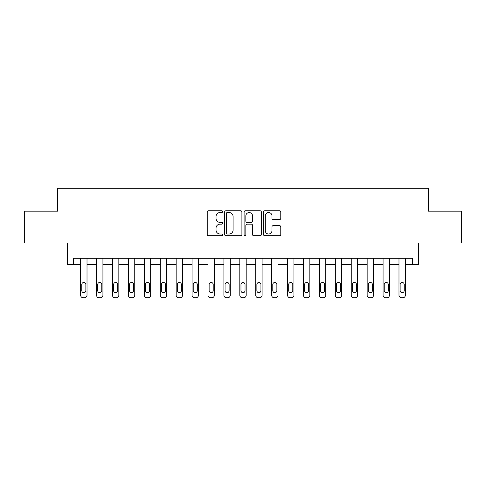 <?xml version="1.0" encoding="UTF-8"?>
<svg xmlns="http://www.w3.org/2000/svg" width="486" height="486" viewBox="0 0 486 486"><rect width="100%" height="100%" fill="white"/><g stroke="black" fill="none" stroke-linecap="round" stroke-linejoin="round"><path stroke-width="0.73" d="M222.624 211.641A0.875 0.875 0 0 0 221.75 210.766L208.47 210.766A1.251 1.251 0 0 0 207.224 212.011L207.224 234.513A1.251 1.251 0 0 0 208.47 235.765L221.75 235.765A0.875 0.875 0 0 0 222.624 234.89A0.875 0.875 0 0 0 221.75 234.009L220.03 234.009A3.997 3.997 0 0 1 216.033 230.012L216.033 228.134A3.997 3.997 0 0 1 220.03 224.137L221.75 224.137A0.875 0.875 0 0 0 222.624 223.262A0.875 0.875 0 0 0 221.75 222.388L220.03 222.388A3.997 3.997 0 0 1 216.033 218.39L216.033 216.513A3.997 3.997 0 0 1 220.03 212.516L221.75 212.516A0.875 0.875 0 0 0 222.624 211.641M279.529 219.575A1.251 1.251 0 0 0 280.78 218.323L280.78 212.011A1.251 1.251 0 0 0 279.529 210.766L264.779 210.766A1.251 1.251 0 0 0 263.527 212.011L263.527 234.513A1.251 1.251 0 0 0 264.779 235.765L279.529 235.765A1.251 1.251 0 0 0 280.78 234.513L280.78 226.889A1.251 1.251 0 0 0 279.529 225.638L273.217 225.638A1.251 1.251 0 0 0 271.966 226.889L271.966 230.668A3.341 3.341 0 0 1 268.624 234.009A3.341 3.341 0 0 1 265.277 230.668L265.277 215.857A3.341 3.341 0 0 1 268.624 212.516A3.341 3.341 0 0 1 271.966 215.857L271.966 218.323A1.251 1.251 0 0 0 273.217 219.575L279.529 219.575M412.359 264.645L418.725 264.645L418.725 243L461.7 243L461.7 211.167L428.275 211.167L428.275 188.246L57.725 188.246L57.725 211.167L24.3 211.167L24.3 243L67.275 243L67.275 264.645L80.646 264.645L80.646 295.209A2.545 2.545 0 0 0 83.191 297.754L84.467 297.754A2.545 2.545 0 0 0 87.012 295.209L87.012 264.645L96.562 264.645L96.562 295.209A2.545 2.545 0 0 0 99.108 297.754L100.383 297.754A2.545 2.545 0 0 0 102.929 295.209L102.929 264.645L112.479 264.645L112.479 295.209A2.545 2.545 0 0 0 115.024 297.754L116.3 297.754A2.545 2.545 0 0 0 118.845 295.209L118.845 264.645L128.395 264.645L128.395 295.209A2.545 2.545 0 0 0 130.947 297.754L132.216 297.754A2.545 2.545 0 0 0 134.762 295.209L134.762 264.645L144.312 264.645L144.312 295.209A2.545 2.545 0 0 0 146.863 297.754L148.133 297.754A2.545 2.545 0 0 0 150.678 295.209L150.678 264.645L160.234 264.645L160.234 295.209A2.545 2.545 0 0 0 162.78 297.754L164.049 297.754A2.545 2.545 0 0 0 166.601 295.209L166.601 264.645L176.151 264.645L176.151 295.209A2.545 2.545 0 0 0 178.696 297.754L179.966 297.754A2.545 2.545 0 0 0 182.517 295.209L182.517 264.645L192.067 264.645L192.067 295.209A2.545 2.545 0 0 0 194.613 297.754L195.888 297.754A2.545 2.545 0 0 0 198.434 295.209L198.434 264.645L207.984 264.645L207.984 295.209A2.545 2.545 0 0 0 210.529 297.754L211.805 297.754A2.545 2.545 0 0 0 214.35 295.209L214.35 264.645L223.9 264.645L223.9 295.209A2.545 2.545 0 0 0 226.446 297.754L227.721 297.754A2.545 2.545 0 0 0 230.267 295.209L230.267 264.645L239.817 264.645L239.817 295.209A2.545 2.545 0 0 0 242.362 297.754L243.638 297.754A2.545 2.545 0 0 0 246.183 295.209L246.183 264.645L255.733 264.645L255.733 295.209A2.545 2.545 0 0 0 258.279 297.754L259.554 297.754A2.545 2.545 0 0 0 262.1 295.209L262.1 264.645L271.65 264.645L271.65 295.209A2.545 2.545 0 0 0 274.195 297.754L275.471 297.754A2.545 2.545 0 0 0 278.016 295.209L278.016 264.645L287.566 264.645L287.566 295.209A2.545 2.545 0 0 0 290.112 297.754L291.387 297.754A2.545 2.545 0 0 0 293.933 295.209L293.933 264.645L303.483 264.645L303.483 295.209A2.545 2.545 0 0 0 306.034 297.754L307.304 297.754A2.545 2.545 0 0 0 309.849 295.209L309.849 264.645L319.399 264.645L319.399 295.209A2.545 2.545 0 0 0 321.951 297.754L323.22 297.754A2.545 2.545 0 0 0 325.766 295.209L325.766 264.645L335.322 264.645L335.322 295.209A2.545 2.545 0 0 0 337.867 297.754L339.137 297.754A2.545 2.545 0 0 0 341.688 295.209L341.688 264.645L351.238 264.645L351.238 295.209A2.545 2.545 0 0 0 353.784 297.754L355.053 297.754A2.545 2.545 0 0 0 357.605 295.209L357.605 264.645L367.155 264.645L367.155 295.209A2.545 2.545 0 0 0 369.7 297.754L370.976 297.754A2.545 2.545 0 0 0 373.521 295.209L373.521 264.645L383.071 264.645L383.071 295.209A2.545 2.545 0 0 0 385.617 297.754L386.892 297.754A2.545 2.545 0 0 0 389.438 295.209L389.438 264.645L398.988 264.645L398.988 295.209A2.545 2.545 0 0 0 401.533 297.754L402.809 297.754A2.545 2.545 0 0 0 405.354 295.209L405.354 264.645L412.359 264.645L412.359 258.279L73.641 258.279L73.641 264.645M241.907 212.011A1.251 1.251 0 0 0 240.655 210.766L225.905 210.766A1.251 1.251 0 0 0 224.66 212.011L224.66 234.513A1.251 1.251 0 0 0 225.905 235.765L240.655 235.765A1.251 1.251 0 0 0 241.907 234.513L241.907 212.011M245.345 210.766L260.095 210.766A1.251 1.251 0 0 1 261.34 212.011L261.34 234.513A1.251 1.251 0 0 1 260.095 235.765L253.783 235.765A1.251 1.251 0 0 1 252.532 234.513L252.532 225.389A1.251 1.251 0 0 0 251.28 224.137L247.095 224.137A1.251 1.251 0 0 0 245.843 225.389L245.843 234.89A0.875 0.875 0 0 1 244.968 235.765A0.875 0.875 0 0 1 244.094 234.89L244.094 212.011A1.251 1.251 0 0 1 245.345 210.766M227.284 212.516A0.875 0.875 0 0 0 226.409 213.39L226.409 233.134A0.875 0.875 0 0 0 227.284 234.009L229.094 234.009A3.997 3.997 0 0 0 233.092 230.012L233.092 216.513A3.997 3.997 0 0 0 229.094 212.516L227.284 212.516M252.532 215.918A3.341 3.341 0 0 0 249.184 212.576A3.341 3.341 0 0 0 245.843 215.918L245.843 221.136A1.251 1.251 0 0 0 247.095 222.388L251.28 222.388A1.251 1.251 0 0 0 252.532 221.136L252.532 215.918M87.012 258.279L87.012 295.209M80.646 258.279L80.646 295.209M85.864 290.622A2.035 2.035 0 0 1 83.829 292.663A2.035 2.035 0 0 1 81.794 290.622L81.794 284.51A2.035 2.035 0 0 1 83.829 282.475A2.035 2.035 0 0 1 85.864 284.51L85.864 290.622M83.191 297.754L84.467 297.754M102.929 258.279L102.929 295.209M96.562 258.279L96.562 295.209M101.787 290.622A2.035 2.035 0 0 1 99.745 292.663A2.035 2.035 0 0 1 97.71 290.622L97.71 284.51A2.035 2.035 0 0 1 99.745 282.475A2.035 2.035 0 0 1 101.787 284.51L101.787 290.622M99.108 297.754L100.383 297.754M118.845 258.279L118.845 295.209M112.479 258.279L112.479 295.209M117.703 290.622A2.035 2.035 0 0 1 115.662 292.663A2.035 2.035 0 0 1 113.627 290.622L113.627 284.51A2.035 2.035 0 0 1 115.662 282.475A2.035 2.035 0 0 1 117.703 284.51L117.703 290.622M115.024 297.754L116.3 297.754M134.762 258.279L134.762 295.209M128.395 258.279L128.395 295.209M133.62 290.622A2.035 2.035 0 0 1 131.578 292.663A2.035 2.035 0 0 1 129.543 290.622L129.543 284.51A2.035 2.035 0 0 1 131.578 282.475A2.035 2.035 0 0 1 133.62 284.51L133.62 290.622M130.947 297.754L132.216 297.754M150.678 258.279L150.678 295.209M144.312 258.279L144.312 295.209M149.536 290.622A2.035 2.035 0 0 1 147.495 292.663A2.035 2.035 0 0 1 145.46 290.622L145.46 284.51A2.035 2.035 0 0 1 147.495 282.475A2.035 2.035 0 0 1 149.536 284.51L149.536 290.622M146.863 297.754L148.133 297.754M166.601 258.279L166.601 295.209M160.234 258.279L160.234 295.209M165.453 290.622A2.035 2.035 0 0 1 163.418 292.663A2.035 2.035 0 0 1 161.376 290.622L161.376 284.51A2.035 2.035 0 0 1 163.418 282.475A2.035 2.035 0 0 1 165.453 284.51L165.453 290.622M162.78 297.754L164.049 297.754M182.517 258.279L182.517 295.209M176.151 258.279L176.151 295.209M181.369 290.622A2.035 2.035 0 0 1 179.334 292.663A2.035 2.035 0 0 1 177.293 290.622L177.293 284.51A2.035 2.035 0 0 1 179.334 282.475A2.035 2.035 0 0 1 181.369 284.51L181.369 290.622M178.696 297.754L179.966 297.754M198.434 258.279L198.434 295.209M192.067 258.279L192.067 295.209M197.286 290.622A2.035 2.035 0 0 1 195.25 292.663A2.035 2.035 0 0 1 193.209 290.622L193.209 284.51A2.035 2.035 0 0 1 195.25 282.475A2.035 2.035 0 0 1 197.286 284.51L197.286 290.622M194.613 297.754L195.888 297.754M214.35 258.279L214.35 295.209M207.984 258.279L207.984 295.209M213.202 290.622A2.035 2.035 0 0 1 211.167 292.663A2.035 2.035 0 0 1 209.126 290.622L209.126 284.51A2.035 2.035 0 0 1 211.167 282.475A2.035 2.035 0 0 1 213.202 284.51L213.202 290.622M210.529 297.754L211.805 297.754M230.267 258.279L230.267 295.209M223.9 258.279L223.9 295.209M229.119 290.622A2.035 2.035 0 0 1 227.084 292.663A2.035 2.035 0 0 1 225.048 290.622L225.048 284.51A2.035 2.035 0 0 1 227.084 282.475A2.035 2.035 0 0 1 229.119 284.51L229.119 290.622M226.446 297.754L227.721 297.754M246.183 258.279L246.183 295.209M239.817 258.279L239.817 295.209M245.035 290.622A2.035 2.035 0 0 1 243 292.663A2.035 2.035 0 0 1 240.965 290.622L240.965 284.51A2.035 2.035 0 0 1 243 282.475A2.035 2.035 0 0 1 245.035 284.51L245.035 290.622M242.362 297.754L243.638 297.754M262.1 258.279L262.1 295.209M255.733 258.279L255.733 295.209M260.952 290.622A2.035 2.035 0 0 1 258.916 292.663A2.035 2.035 0 0 1 256.881 290.622L256.881 284.51A2.035 2.035 0 0 1 258.916 282.475A2.035 2.035 0 0 1 260.952 284.51L260.952 290.622M258.279 297.754L259.554 297.754M278.016 258.279L278.016 295.209M271.65 258.279L271.65 295.209M276.874 290.622A2.035 2.035 0 0 1 274.833 292.663A2.035 2.035 0 0 1 272.798 290.622L272.798 284.51A2.035 2.035 0 0 1 274.833 282.475A2.035 2.035 0 0 1 276.874 284.51L276.874 290.622M274.195 297.754L275.471 297.754M293.933 258.279L293.933 295.209M287.566 258.279L287.566 295.209M292.791 290.622A2.035 2.035 0 0 1 290.75 292.663A2.035 2.035 0 0 1 288.714 290.622L288.714 284.51A2.035 2.035 0 0 1 290.75 282.475A2.035 2.035 0 0 1 292.791 284.51L292.791 290.622M290.112 297.754L291.387 297.754M309.849 258.279L309.849 295.209M303.483 258.279L303.483 295.209M308.707 290.622A2.035 2.035 0 0 1 306.666 292.663A2.035 2.035 0 0 1 304.631 290.622L304.631 284.51A2.035 2.035 0 0 1 306.666 282.475A2.035 2.035 0 0 1 308.707 284.51L308.707 290.622M306.034 297.754L307.304 297.754M325.766 258.279L325.766 295.209M319.399 258.279L319.399 295.209M324.624 290.622A2.035 2.035 0 0 1 322.583 292.663A2.035 2.035 0 0 1 320.547 290.622L320.547 284.51A2.035 2.035 0 0 1 322.583 282.475A2.035 2.035 0 0 1 324.624 284.51L324.624 290.622M321.951 297.754L323.22 297.754M341.688 258.279L341.688 295.209M335.322 258.279L335.322 295.209M340.54 290.622A2.035 2.035 0 0 1 338.505 292.663A2.035 2.035 0 0 1 336.464 290.622L336.464 284.51A2.035 2.035 0 0 1 338.505 282.475A2.035 2.035 0 0 1 340.54 284.51L340.54 290.622M337.867 297.754L339.137 297.754M357.605 258.279L357.605 295.209M351.238 258.279L351.238 295.209M356.457 290.622A2.035 2.035 0 0 1 354.422 292.663A2.035 2.035 0 0 1 352.38 290.622L352.38 284.51A2.035 2.035 0 0 1 354.422 282.475A2.035 2.035 0 0 1 356.457 284.51L356.457 290.622M353.784 297.754L355.053 297.754M373.521 258.279L373.521 295.209M367.155 258.279L367.155 295.209M372.373 290.622A2.035 2.035 0 0 1 370.338 292.663A2.035 2.035 0 0 1 368.297 290.622L368.297 284.51A2.035 2.035 0 0 1 370.338 282.475A2.035 2.035 0 0 1 372.373 284.51L372.373 290.622M369.7 297.754L370.976 297.754M389.438 258.279L389.438 295.209M383.071 258.279L383.071 295.209M388.29 290.622A2.035 2.035 0 0 1 386.255 292.663A2.035 2.035 0 0 1 384.213 290.622L384.213 284.51A2.035 2.035 0 0 1 386.255 282.475A2.035 2.035 0 0 1 388.29 284.51L388.29 290.622M385.617 297.754L386.892 297.754M405.354 258.279L405.354 295.209M398.988 258.279L398.988 295.209M404.206 290.622A2.035 2.035 0 0 1 402.171 292.663A2.035 2.035 0 0 1 400.136 290.622L400.136 284.51A2.035 2.035 0 0 1 402.171 282.475A2.035 2.035 0 0 1 404.206 284.51L404.206 290.622M401.533 297.754L402.809 297.754"/></g></svg>
